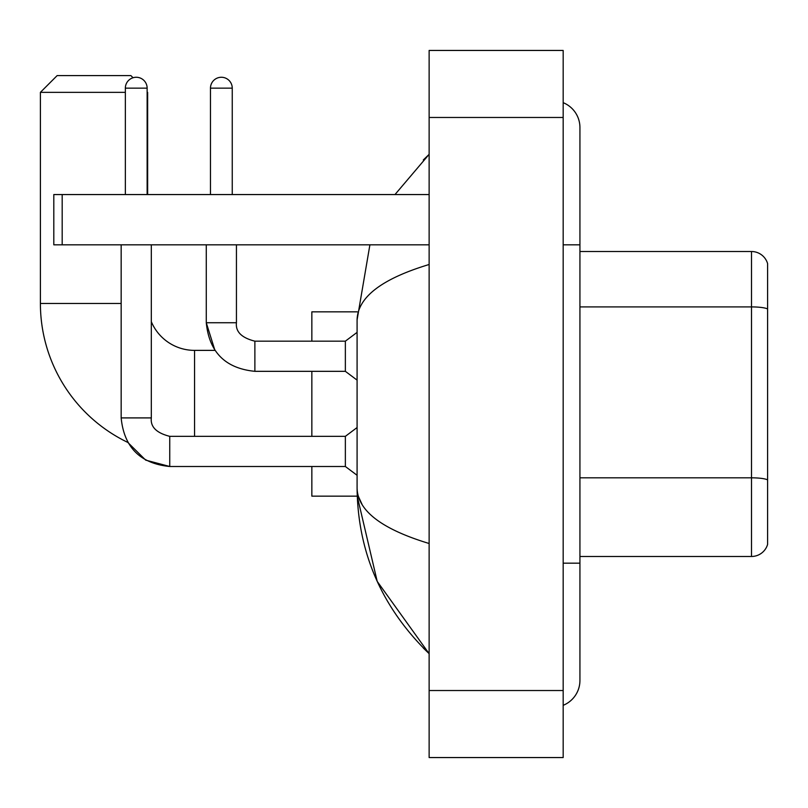 <?xml version="1.0" encoding="UTF-8"?>
<svg xmlns="http://www.w3.org/2000/svg" width="808" height="808" viewBox="0 0 808 808"><rect width="100%" height="100%" fill="white"/><g stroke="black" fill="none" stroke-linecap="round" stroke-linejoin="round"><path stroke-width="1.21" d="M767.6 263.59A16.756 16.756 0 0 0 751.511 251.52A16.756 16.756 0 0 1 767.6 263.59L767.6 544.41A16.756 16.756 0 0 1 751.511 556.48L579.932 556.48M767.6 308.999A16.756 2.909 180 0 0 751.511 306.909L751.511 251.52L579.932 251.52M563.176 563.176L579.932 563.176L579.932 127.533A26.805 26.805 0 0 0 563.176 102.677A26.805 26.805 0 0 1 579.932 127.533A26.805 26.805 0 0 0 563.176 102.677M563.176 705.323A26.805 26.805 0 0 0 579.932 680.467A26.805 26.805 0 0 1 563.176 705.323A26.805 26.805 0 0 0 579.932 680.467A26.805 26.805 0 0 1 563.176 705.323M429.129 264.499C381.74 278.79 357.722 297.253 357.086 319.887L357.086 488.113C357.621 510.676 381.639 529.129 429.129 543.501M429.129 757.55L563.176 757.55L563.176 50.45L429.129 50.45L429.129 757.55M357.086 319.887L369.902 244.824M394.981 194.556L429.129 154.338L394.981 194.556M311.848 466.499L311.848 496.152L357.227 496.152L377.205 581.386L429.129 653.662C381.82 607.727 357.803 552.551 357.086 488.113M362.115 504.535L358.277 496.152M169.751 436.37L169.751 466.499L145.692 460.126L127.795 442.41A154.156 154.156 0 0 1 40.4 303.465L40.4 92.344L57.156 75.588L130.886 75.588L133.037 77.74M194.556 436.34L194.556 350.379A46.915 46.915 0 0 1 151.318 321.695M147.137 91.839L147.137 92.344M125.351 92.344L40.4 92.344M147.642 194.556L147.642 92.344M311.848 371.326L311.848 436.34M357.227 311.848L311.848 311.848L311.848 341.168M125.351 194.556L125.351 88.153A10.888 10.888 0 0 1 136.239 77.265A10.888 10.888 0 0 1 147.137 88.153L147.137 194.556M121.16 417.908C124.078 447.39 140.279 463.59 169.751 466.499C140.279 463.59 124.078 447.39 121.16 417.908C124.078 447.39 140.279 463.59 169.751 466.499C140.279 463.59 124.078 447.39 121.16 417.908L151.318 417.908C150.308 426.846 156.449 432.987 169.751 436.34L345.359 436.34L345.359 466.499L169.751 466.499L145.692 460.126L127.795 442.41L145.692 460.126L169.751 466.499L145.692 460.126L127.795 442.41L145.692 460.126L169.751 466.499C140.279 463.59 124.078 447.39 121.16 417.908L121.16 244.824M151.318 417.908C150.308 426.846 156.449 432.987 169.751 436.34C156.449 432.987 150.308 426.846 151.318 417.908C150.308 426.846 156.449 432.987 169.751 436.34C156.449 432.987 150.308 426.846 151.318 417.908L151.318 244.824M210.474 194.556L210.474 88.153A10.888 10.888 0 0 1 221.362 77.265A10.888 10.888 0 0 1 232.249 88.153L232.249 194.556M194.556 350.379L214.918 350.379L206.282 322.735L214.918 350.379L206.282 322.735L214.918 350.379L206.282 322.735L236.441 322.735C235.431 331.674 241.572 337.815 254.874 341.168L345.359 341.168L345.359 371.326L254.874 371.326L254.874 341.168C241.572 337.815 235.431 331.674 236.441 322.735L236.411 322.735M62.186 244.824L53.803 244.824L53.803 194.556L62.186 194.556L62.186 244.824L429.129 244.824M429.129 194.556L62.186 194.556M767.6 479.912A16.756 2.909 180 0 0 751.511 477.821L751.511 306.909L579.932 306.909M751.511 556.48L751.511 477.821L579.932 477.821M563.176 244.824L579.932 244.824M429.129 690.527L563.176 690.527M429.129 117.473L563.176 117.473M40.4 303.465L121.16 303.465M125.351 88.153L147.137 88.153M210.474 88.153L232.249 88.153M579.932 563.176L579.932 680.467M429.129 154.338L423.301 159.964M429.129 653.662L423.301 648.036M345.359 466.499L357.086 475.296M345.359 436.34L357.086 427.543M236.441 322.735C235.431 331.674 241.572 337.815 254.874 341.168C241.572 337.815 235.431 331.674 236.441 322.735C235.431 331.674 241.572 337.815 254.874 341.168C241.572 337.815 235.431 331.674 236.441 322.735C235.431 331.674 241.572 337.815 254.874 341.168C241.572 337.815 235.431 331.674 236.441 322.735C235.431 331.674 241.572 337.815 254.874 341.168C241.572 337.815 235.431 331.674 236.441 322.735L236.441 244.824M206.282 244.824L206.282 322.735C209.191 352.217 225.392 368.408 254.874 371.326C225.392 368.408 209.191 352.217 206.282 322.735C209.191 352.217 225.392 368.408 254.874 371.326C225.392 368.408 209.191 352.217 206.282 322.735C209.191 352.217 225.392 368.408 254.874 371.326M345.359 371.326L357.086 380.124M345.359 341.168L357.086 332.371"/></g></svg>
